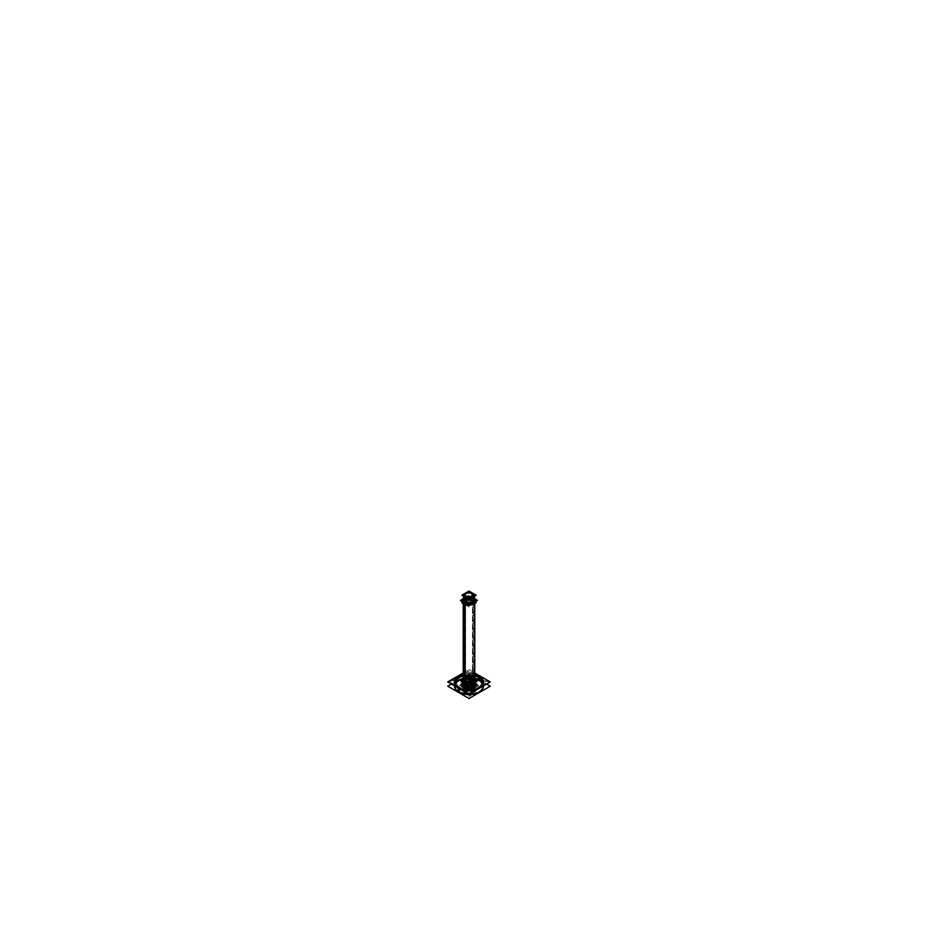 <?xml version="1.0" encoding="UTF-8"?>
<svg xmlns="http://www.w3.org/2000/svg" width="938" height="938" viewBox="0 0 938 938"><rect width="100%" height="100%" fill="white"/><g stroke="black" fill="none" stroke-linecap="round" stroke-linejoin="round"><path stroke-width="0.7" stroke-dasharray="4.69 3.52" d="M474.78 680.847A5.78 3.342 0 0 0 473.092 678.491A5.78 3.342 0 0 0 466.784 677.764A5.78 3.342 0 0 0 463.22 680.847M463.794 600.555A5.206 3.002 180 0 1 467.159 597.741A5.206 3.002 180 0 1 472.904 598.561L472.904 600.578A5.206 3.002 180 0 0 467.159 599.745A5.206 3.002 180 0 0 463.794 602.559L463.794 600.555A5.206 3.002 180 0 0 465.553 602.806L465.553 604.811A5.206 3.002 180 0 1 463.794 602.559L463.794 600.59A5.206 3.002 180 0 0 465.318 602.712L465.283 682.993A5.253 3.037 180 0 1 465.283 678.702A5.253 3.037 180 0 1 472.717 678.702L472.693 677.213A5.253 3.025 0 0 0 472.471 677.095L471.92 676.779A4.42 2.556 0 0 1 472.131 676.884L472.717 677.224A5.253 3.025 0 0 0 465.283 677.224A5.253 3.025 0 0 0 465.529 681.633L466.08 680.601A4.42 2.556 0 0 1 465.869 676.884A4.42 2.556 0 0 1 472.131 676.884L472.142 676.896A4.444 2.568 180 0 1 472.142 680.519A4.444 2.568 180 0 1 465.858 680.519A4.444 2.568 180 0 1 465.858 676.896A4.444 2.568 180 0 1 472.142 676.896A4.444 2.568 180 0 1 472.142 680.519A4.444 2.568 180 0 1 465.858 680.519L465.307 681.48A5.229 3.025 180 0 1 465.307 677.213A5.229 3.025 180 0 1 472.693 677.213A5.253 3.025 0 0 1 472.588 681.574A5.253 3.025 0 0 1 465.06 681.375L465.682 680.378A4.42 2.556 0 0 0 472.025 680.554A4.42 2.556 0 0 0 472.131 676.884A4.42 2.556 0 0 1 472.318 677.002L472.94 677.365A5.253 3.025 0 0 0 472.717 677.224L472.693 677.213A5.229 3.025 180 0 1 472.693 681.48A5.229 3.025 180 0 1 465.307 681.48A5.229 3.025 180 0 1 463.771 679.346A5.229 3.025 180 0 1 465.307 677.213A5.229 3.025 180 0 1 472.693 677.213A5.229 3.025 180 0 1 474.229 679.346A5.229 3.025 180 0 1 471.005 682.137A5.229 3.025 180 0 1 465.307 681.48L465.307 682.981A5.253 3.037 180 0 1 463.747 680.847A5.253 3.037 180 0 1 466.983 678.045A5.253 3.037 180 0 1 472.717 678.702A5.253 3.037 180 0 1 474.253 680.847A5.253 3.037 180 0 1 471.017 683.661A5.253 3.037 180 0 1 465.283 682.993A5.229 3.025 180 0 1 463.771 680.847A5.229 3.025 180 0 1 466.995 678.057A5.229 3.025 180 0 1 472.693 678.713A5.253 3.037 180 0 1 472.717 682.993A5.253 3.037 180 0 1 465.283 682.993A5.229 3.025 0 0 0 471.005 683.638A5.229 3.025 0 0 0 474.229 680.847A5.229 3.025 0 0 0 472.693 678.713L472.717 598.444A5.253 3.037 180 0 1 474.253 600.59A5.253 3.037 180 0 1 471.017 603.392A5.253 3.037 180 0 1 465.283 602.735A5.253 3.037 180 0 1 463.747 600.59A5.253 3.037 180 0 1 466.983 597.787A5.253 3.037 180 0 1 472.717 598.444A5.253 3.037 180 0 1 472.717 602.735A5.253 3.037 180 0 1 465.283 602.735A5.206 3.002 0 0 0 470.993 603.369A5.206 3.002 0 0 0 474.206 600.59A5.206 3.002 0 0 0 472.682 598.467L472.682 600.402A5.206 3.002 180 0 1 474.206 602.524A5.206 3.002 180 0 1 472.682 604.647A5.206 3.002 180 0 1 465.318 604.647L465.318 604.647A5.206 3.002 180 0 1 463.794 602.524A5.206 3.002 180 0 1 467.007 599.745A5.206 3.002 180 0 1 472.682 600.402A5.206 3.002 180 0 1 472.682 604.647A5.206 3.002 180 0 1 465.318 604.647A5.218 3.013 180 0 1 465.424 600.308A5.218 3.013 180 0 1 472.916 600.519L472.693 600.871A4.925 2.849 180 0 0 465.623 600.672A4.925 2.849 180 0 0 465.518 604.764A5.218 3.013 180 0 1 465.307 604.635L465.084 604.506A5.218 3.013 180 0 0 465.307 604.635A5.206 3.002 180 0 1 465.318 600.402A5.206 3.002 180 0 1 472.682 600.402L472.494 600.719A4.936 2.849 180 0 1 472.494 604.752A4.936 2.849 180 0 1 465.506 604.752L465.506 604.752A4.936 2.849 180 0 1 465.506 600.719A4.936 2.849 180 0 1 472.494 600.719A4.936 2.849 180 0 1 472.494 604.752A4.936 2.849 180 0 1 465.506 604.752A4.936 2.849 180 0 1 465.506 600.719A4.936 2.849 180 0 1 472.494 600.719M465.365 603.181A5.78 3.342 0 0 0 472.635 603.181A5.78 3.342 0 0 1 465.365 603.181A5.78 3.342 0 0 0 472.635 603.181A5.78 3.342 0 0 1 465.365 603.181M474.78 602.161L474.78 600.355A5.78 3.342 180 0 0 472.822 597.858L472.822 598.104A5.78 3.342 180 0 1 474.78 600.613A5.78 3.342 0 0 1 473.491 602.688A5.78 3.342 0 0 0 474.78 600.59A5.78 3.342 0 0 0 473.092 598.233A5.78 3.342 0 0 0 466.784 597.506A5.78 3.342 0 0 0 463.22 600.59A5.78 3.342 0 0 0 464.509 602.688A5.78 3.342 180 0 1 463.22 600.59A5.78 3.342 180 0 1 466.784 597.506A5.78 3.342 180 0 1 473.092 598.233A5.78 3.342 0 0 0 464.908 598.233A5.78 3.342 0 0 0 464.908 602.946A5.78 3.342 180 0 1 464.908 598.233A5.78 3.342 180 0 1 473.092 598.233A5.78 3.342 0 0 1 474.78 600.59A5.78 3.342 180 0 1 471.04 603.732A5.78 3.342 180 0 1 464.662 602.817M463.642 681.07L463.642 680.847A5.358 3.095 180 0 0 465.213 683.04A5.358 3.095 0 0 0 471.052 683.708A5.358 3.095 0 0 0 474.358 680.847A5.358 3.095 0 0 0 472.787 678.666L472.787 678.878A5.358 3.095 0 0 1 474.358 681.07A5.358 3.095 0 0 1 471.052 683.931A5.358 3.095 0 0 1 465.213 683.251A5.358 3.095 180 0 1 463.642 681.07A5.358 3.095 180 0 1 466.948 678.209A5.358 3.095 180 0 1 472.787 678.878A5.358 3.095 180 0 0 465.213 678.878A5.358 3.095 180 0 0 465.213 683.251A5.358 3.095 0 0 0 472.787 683.251A5.358 3.095 0 0 0 472.787 678.878M463.642 680.847A5.358 3.095 180 0 1 466.948 677.986A5.358 3.095 180 0 1 472.787 678.666A5.358 3.095 0 0 1 472.787 683.04A5.358 3.095 0 0 1 465.213 683.04L465.213 683.016A5.358 3.095 180 0 1 465.213 678.666A5.358 3.095 180 0 1 472.787 678.666M472.342 679.135A4.725 2.732 180 0 0 465.658 679.135A4.725 2.732 180 0 0 465.658 682.993L465.658 682.993A4.725 2.732 180 0 1 464.275 681.07A4.725 2.732 180 0 1 467.194 678.537A4.725 2.732 180 0 1 472.342 679.135L472.342 679.991A4.725 2.732 0 0 1 473.725 681.926A4.725 2.732 0 0 0 472.131 679.898L472.131 678.995A4.725 2.732 0 0 1 473.725 681.047A4.725 2.732 0 0 0 472.342 679.135A4.725 2.732 0 0 1 472.342 682.993A4.725 2.732 0 0 1 465.658 682.993A4.725 2.732 0 0 0 470.806 683.591A4.725 2.732 0 0 0 473.725 681.07L473.725 681.926A4.725 2.732 0 0 1 470.806 684.447A4.725 2.732 0 0 1 465.658 683.861A4.725 2.732 180 0 1 464.275 681.926A4.725 2.732 180 0 1 467.194 679.405A4.725 2.732 180 0 1 472.342 679.991A4.725 2.732 180 0 0 465.658 679.991A4.725 2.732 180 0 0 465.658 683.861A4.725 2.732 0 0 0 472.342 683.861A4.725 2.732 0 0 0 472.342 679.991M465.541 683.919A4.889 2.826 180 0 1 465.541 679.933A4.889 2.826 180 0 1 472.459 679.933L472.459 679.933A4.889 2.826 180 0 1 472.459 683.919A4.889 2.826 180 0 1 465.541 683.919A4.889 2.826 180 0 1 465.541 679.933A4.889 2.826 180 0 1 472.459 679.933A4.866 2.814 0 0 0 465.553 679.921A4.866 2.814 0 0 0 465.776 684.013L465.412 684.728A5.429 3.142 0 0 1 465.154 680.156A5.429 3.142 0 0 1 472.846 680.156A5.429 3.142 0 0 0 472.588 680.015A5.018 2.896 0 0 0 467.077 679.358A5.018 2.896 0 0 0 463.982 682.032A5.018 2.896 0 0 0 465.447 684.083A5.018 2.896 0 0 0 470.923 684.705A5.018 2.896 0 0 0 474.018 682.032A5.018 2.896 0 0 0 472.553 679.98A5.018 2.896 0 0 0 465.447 679.98A5.018 2.896 0 0 0 465.447 684.083A5.018 2.896 0 0 0 472.553 684.083A5.018 2.896 0 0 0 472.553 679.98L472.224 679.804A4.866 2.814 0 0 1 472.447 679.921A4.889 2.826 180 0 1 472.459 683.919A4.889 2.826 180 0 1 465.541 683.919L465.166 684.564A5.417 3.131 180 0 1 463.583 682.348A5.417 3.131 180 0 1 465.166 680.144A5.417 3.131 180 0 1 472.834 680.144L472.834 680.144A5.417 3.131 180 0 1 474.417 682.348A5.417 3.131 180 0 1 471.075 685.244A5.417 3.131 180 0 1 465.166 684.564A5.417 3.131 180 0 1 465.166 680.144A5.417 3.131 180 0 1 472.834 680.144A5.417 3.131 180 0 1 472.834 684.564A5.417 3.131 180 0 1 465.166 684.564L465.166 694.003A5.417 3.131 180 0 1 463.583 691.798A5.417 3.131 180 0 1 466.925 688.914A5.417 3.131 180 0 1 472.834 689.582A5.417 3.131 180 0 1 474.417 691.798A5.417 3.131 180 0 1 472.834 694.003A5.417 3.131 180 0 1 465.166 694.003A5.417 3.131 180 0 1 465.166 689.582A5.417 3.131 180 0 1 472.834 689.582A5.417 3.131 180 0 1 472.834 694.003A5.417 3.131 180 0 1 465.166 694.003L465.541 694.226A4.889 2.826 180 0 1 465.541 690.227A4.889 2.826 180 0 1 472.459 690.227A4.889 2.826 180 0 1 472.459 694.226A4.889 2.826 180 0 1 465.541 694.226A4.866 2.814 180 0 1 465.67 690.192A4.866 2.814 180 0 1 472.658 690.38L473.08 689.711A5.429 3.142 180 0 0 465.283 689.489A5.429 3.142 180 0 0 465.154 694.003A5.429 3.142 180 0 1 464.92 693.85L465.342 694.097A4.866 2.814 180 0 0 465.553 694.226A4.889 2.826 180 0 1 465.541 690.227A4.889 2.826 180 0 1 472.459 690.227A4.889 2.826 180 0 1 472.459 694.226A4.889 2.826 180 0 1 465.541 694.226L465.166 694.003M472.94 678.702A3.94 2.275 0 0 1 470.513 680.812A3.94 2.275 0 0 1 466.209 680.32L466.209 693.839A3.94 2.275 180 0 1 465.06 692.221A3.94 2.275 180 0 1 467.487 690.122A3.94 2.275 180 0 1 471.791 690.614L471.791 677.095A3.94 2.275 0 0 1 472.94 678.702L472.94 692.221A3.94 2.275 0 0 0 471.791 690.614A3.94 2.275 0 0 1 471.791 693.839A3.94 2.275 0 0 1 466.209 693.839A3.94 2.275 0 0 0 470.513 694.331A3.94 2.275 0 0 0 472.94 692.221M466.209 680.32A3.94 2.275 180 0 1 465.06 678.702A3.94 2.275 180 0 1 467.487 676.603A3.94 2.275 180 0 1 471.791 677.095A3.94 2.275 180 0 0 466.209 677.095A3.94 2.275 180 0 0 466.209 680.32A3.94 2.275 0 0 0 471.791 680.32A3.94 2.275 0 0 0 471.791 677.095M465.447 694.167A5.018 2.896 180 0 1 465.447 690.063A5.018 2.896 180 0 1 472.553 690.063A5.018 2.896 180 0 1 474.018 692.115A5.018 2.896 180 0 1 470.923 694.8A5.018 2.896 180 0 1 465.447 694.167A5.018 2.896 180 0 1 463.982 692.115A5.018 2.896 180 0 1 467.077 689.442A5.018 2.896 180 0 1 472.553 690.063A5.018 2.896 180 0 1 472.553 694.167A5.018 2.896 180 0 1 465.447 694.167L465.447 684.083M463.583 595.653L463.583 595.583A5.417 3.131 180 0 0 463.747 596.345A5.417 3.131 180 0 1 463.583 595.653A5.417 3.131 180 0 1 465.166 593.449L465.541 593.226A4.889 2.826 180 0 1 465.553 593.226L465.166 593.449A5.417 3.131 180 0 1 472.834 593.449L472.834 593.449A5.417 3.131 180 0 1 474.417 595.653A5.417 3.131 180 0 1 474.288 596.322A5.417 3.131 180 0 0 474.417 595.583A5.417 3.131 180 0 0 472.576 593.238L472.576 596.814A5.417 3.131 180 0 1 474.417 599.159A5.417 3.131 180 0 1 474.382 599.464M474.311 596.31A5.429 3.131 0 0 0 472.834 593.449L472.459 593.226A4.889 2.826 180 0 1 472.459 593.226A4.889 2.826 180 0 1 472.459 593.226L472.834 593.449A5.429 3.131 0 0 0 472.588 593.32L472.224 593.097M472.94 595.22L472.94 602.735A3.94 2.275 0 0 1 470.513 604.834A3.94 2.275 0 0 1 466.209 604.342A3.94 2.275 180 0 1 465.06 602.735L465.06 595.22A3.94 2.275 180 0 1 465.06 595.149M465.06 602.735A3.94 2.275 180 0 1 467.487 600.637A3.94 2.275 180 0 1 471.791 601.129L471.791 593.613M472.94 602.735A3.94 2.275 0 0 0 471.791 601.129A3.94 2.275 180 0 0 466.209 601.129A3.94 2.275 180 0 0 466.209 604.342L466.209 596.838M463.794 600.59A5.206 3.002 180 0 1 467.007 597.811A5.206 3.002 180 0 1 472.682 598.467A5.253 3.037 180 0 0 465.283 598.444A5.253 3.037 180 0 0 465.283 602.735A5.206 3.002 0 0 0 472.682 602.712A5.206 3.002 0 0 0 472.682 598.467A5.206 3.002 180 0 0 465.318 598.467A5.206 3.002 180 0 0 465.318 602.712L465.318 604.647A4.925 2.849 180 0 0 465.518 604.764L465.307 604.635A5.218 3.013 180 0 0 472.693 604.635A5.218 3.013 180 0 0 472.447 600.25L472.26 600.613A4.925 2.849 180 0 1 472.482 604.764A4.925 2.849 180 0 1 465.518 604.764L465.318 604.647M465.178 603.111A5.78 3.342 180 0 1 463.22 600.613L463.22 600.379A5.78 3.342 180 0 1 466.784 597.295A5.78 3.342 180 0 1 473.092 598.01L473.092 678.491A5.78 3.342 0 0 0 464.908 678.491A5.78 3.342 0 0 0 464.908 683.216M474.78 600.59L474.78 600.379A5.78 3.342 0 0 0 473.092 598.01A5.78 3.342 180 0 0 466.819 597.283A5.78 3.342 180 0 0 463.22 600.332M465.658 602.302A4.725 2.732 0 0 0 470.806 602.9A4.725 2.732 0 0 0 473.725 600.379A4.725 2.732 0 0 0 472.342 598.444L472.342 597.565A4.725 2.732 180 0 0 467.194 596.99A4.725 2.732 180 0 0 464.275 599.523A4.725 2.732 180 0 1 467.323 596.943A4.725 2.732 180 0 1 472.553 597.694L472.553 598.585A4.725 2.732 180 0 0 467.323 597.834A4.725 2.732 180 0 0 464.275 600.39A4.725 2.732 180 0 1 467.194 597.858A4.725 2.732 180 0 1 472.342 598.444A4.725 2.732 180 0 0 465.658 598.444A4.725 2.732 180 0 0 465.658 602.302A4.725 2.732 180 0 1 464.275 600.379L464.275 599.523A4.725 2.732 180 0 0 465.658 601.446A4.725 2.732 0 0 0 470.806 602.044A4.725 2.732 0 0 0 473.725 599.523A4.725 2.732 0 0 0 472.342 597.588A4.725 2.732 180 0 0 465.658 597.588A4.725 2.732 180 0 0 465.658 601.446L465.658 602.302A4.725 2.732 0 0 0 472.342 602.302A4.725 2.732 0 0 0 472.342 598.444M472.553 593.285A5.018 2.896 0 0 0 465.752 593.121A5.018 2.896 0 0 0 464.92 597.025A5.018 2.896 0 0 1 463.982 595.337A5.018 2.896 0 0 1 467.077 592.652A5.018 2.896 0 0 1 472.553 593.285A5.018 2.896 0 0 1 473.08 597.025A5.018 2.896 0 0 0 474.018 595.337A5.018 2.896 0 0 0 472.553 593.285L472.553 597.365A5.018 2.896 180 0 1 472.553 601.457A5.018 2.896 180 0 1 465.447 601.457A5.018 2.896 180 0 1 463.982 599.405A5.018 2.896 180 0 1 467.077 596.732A5.018 2.896 180 0 1 472.553 597.365A5.018 2.896 180 0 1 474.018 599.405A5.018 2.896 180 0 1 470.923 602.09A5.018 2.896 180 0 1 465.447 601.457L465.776 601.645A4.878 2.814 180 0 1 465.553 601.516L465.541 601.516A4.889 2.826 180 0 1 465.541 597.518A4.889 2.826 180 0 1 472.459 597.518A4.889 2.826 180 0 1 472.459 601.516A4.889 2.826 180 0 1 465.541 601.516A4.878 2.814 180 0 1 465.67 597.483A4.878 2.814 180 0 1 472.658 597.67L473.069 597.002A5.429 3.131 180 0 0 467.276 596.099A5.429 3.131 180 0 0 463.583 598.831M474.417 598.831A5.429 3.131 180 0 0 472.588 596.72L472.224 597.424A4.878 2.814 180 0 1 472.447 601.516A4.878 2.814 180 0 1 465.553 601.516L465.541 601.516A4.878 2.814 180 0 1 465.342 601.387L464.943 601.152M463.583 599.089A5.417 3.131 180 0 1 466.925 596.205A5.417 3.131 180 0 1 472.834 596.873A5.417 3.131 180 0 1 474.417 599.089M470.161 598.714A5.417 3.131 180 0 1 467.839 598.714A5.417 3.131 180 0 0 470.161 598.714M466.08 597.694A5.018 2.896 0 0 0 471.92 597.694A5.018 2.896 0 0 1 466.08 597.694M455.329 686.288L455.329 682.501A13.671 7.891 180 0 0 459.96 688.41L459.96 692.209A13.671 7.891 180 0 1 455.329 686.288A13.671 7.891 180 0 1 464.169 678.913A13.671 7.891 180 0 1 479.248 681.07A13.66 7.891 180 0 0 464.251 678.878A13.66 7.891 180 0 0 455.34 686.17L455.399 683.263A13.601 7.856 180 0 0 460.007 689.242L459.972 692.185A13.66 7.891 180 0 1 455.34 686.17L455.399 683.31C459.128 675.243 466.796 673.261 478.403 677.388C481.557 679.722 482.953 681.692 482.601 683.31A13.601 7.856 180 0 0 478.615 677.857A13.601 7.856 180 0 1 478.615 688.961A13.601 7.856 180 0 1 459.386 688.961A13.601 7.856 180 0 1 455.399 683.31A13.601 7.856 180 0 1 463.876 676.146A13.601 7.856 180 0 1 478.615 677.857L478.661 680.636A13.66 7.891 0 0 0 459.339 680.636A13.66 7.891 0 0 0 459.339 691.798A13.66 7.891 0 0 0 474.3 693.487A13.66 7.891 0 0 0 482.66 686.124A13.66 7.891 0 0 0 478.661 680.636A13.66 7.891 0 0 0 463.853 678.913A13.66 7.891 0 0 0 455.34 686.124A13.66 7.891 0 0 0 459.339 691.798A13.66 7.891 0 0 0 478.661 691.798A13.66 7.891 0 0 0 478.661 680.636A13.671 7.891 0 0 0 463.771 678.924A13.671 7.891 0 0 0 455.329 686.217A13.671 7.891 0 0 0 459.339 691.798A13.671 7.891 180 0 0 474.229 693.51A13.671 7.891 180 0 0 482.671 686.217L482.671 682.571A13.671 7.891 180 0 1 474.229 689.864A13.671 7.891 180 0 1 459.339 688.152L459.386 688.961A13.601 7.856 180 0 1 459.386 677.857A13.601 7.856 180 0 1 478.615 677.857A1.055 0.61 120 0 0 477.876 677.447A12.546 7.246 180 0 1 477.876 687.695A12.546 7.246 180 0 1 460.124 687.695A12.546 7.246 180 0 1 460.124 677.447A12.546 7.246 180 0 1 477.876 677.447A12.546 7.246 180 0 1 477.876 687.695A12.546 7.246 180 0 1 460.124 687.695A12.546 7.246 180 0 1 460.124 677.447A12.546 7.246 180 0 1 477.876 677.447M479.224 680.32A14.457 8.348 180 0 1 483.445 685.866A14.457 8.348 180 0 0 479.224 680.32A14.457 8.348 180 0 1 483.457 686.217L483.457 681.926L483.457 686.217A14.457 8.348 180 0 0 479.224 680.32A14.457 8.348 0 0 0 463.466 678.502A14.457 8.348 0 0 0 454.543 686.217A14.457 8.348 180 0 1 463.466 678.502A14.457 8.348 180 0 1 479.224 680.32A14.457 8.348 180 0 1 483.445 685.866A14.457 8.348 180 0 0 479.224 680.32L479.224 676.028L479.224 680.32A14.457 8.348 0 0 0 463.759 678.444A14.457 8.348 0 0 0 454.555 685.866A14.457 8.348 180 0 1 463.759 678.444A14.457 8.348 180 0 1 479.224 680.32A14.457 8.348 0 0 0 463.759 678.444A14.457 8.348 0 0 0 454.555 685.866A14.457 8.348 0 0 1 463.759 678.444A14.457 8.348 0 0 1 479.224 680.32L479.224 676.028M483.457 681.879A14.457 8.348 180 0 1 483.457 681.926A14.457 8.348 180 0 0 483.457 681.879L483.457 686.299A14.457 8.348 0 0 0 478.556 680.038L478.556 675.583L478.556 680.038A14.457 8.348 180 0 1 483.457 686.299A14.457 8.348 180 0 1 474.112 694.108A14.457 8.348 180 0 1 458.154 691.822A14.457 8.348 0 0 0 474.112 694.108A14.457 8.348 0 0 0 483.457 686.299L483.457 681.844M454.543 681.926A14.457 8.348 180 0 1 454.543 681.879A14.457 8.348 0 0 0 454.543 681.926L454.543 686.217L454.543 681.926M463.22 674.281A14.457 8.348 180 0 1 474.78 674.281A14.457 8.348 0 0 0 463.22 674.281A14.457 8.348 180 0 1 474.78 674.281A14.457 8.348 0 0 0 463.22 674.281A14.457 8.348 0 0 1 474.78 674.281A14.457 8.348 0 0 0 463.22 674.281M469.786 685.315A5.909 3.412 180 0 1 468.214 685.315A5.909 3.412 180 0 0 469.786 685.315A5.909 3.412 180 0 1 468.214 685.315A5.909 3.412 180 0 0 469.786 685.315A5.909 3.412 180 0 1 468.214 685.315A5.909 3.412 180 0 0 469.786 685.315M474.253 682.454L474.253 598.983A5.253 3.037 180 0 0 472.471 596.709L472.471 680.179A5.253 3.037 180 0 1 474.253 682.454A5.253 3.037 180 0 1 470.853 685.291A5.253 3.037 180 0 1 465.06 684.459L465.084 687.108A5.909 3.412 180 0 1 463.091 684.552A5.909 3.412 0 0 1 465.084 681.985L465.084 679.311A5.909 3.412 0 0 0 463.091 681.867A5.909 3.412 0 0 0 463.149 682.383A5.909 3.412 0 0 1 466.374 678.866A5.909 3.412 0 0 1 473.186 679.511L473.186 682.09A5.909 3.412 0 0 0 466.737 681.34A5.909 3.412 0 0 0 463.091 684.505A5.909 3.412 180 0 0 466.737 687.66A5.909 3.412 180 0 0 473.186 686.909A5.909 3.412 0 0 0 474.909 684.505L474.909 681.926A5.909 3.412 180 0 0 473.186 679.511A5.909 3.412 0 0 0 466.737 678.772A5.909 3.412 0 0 0 463.091 681.926A5.909 3.412 0 0 0 463.138 682.383A5.909 3.412 180 0 1 463.091 681.926A5.909 3.412 180 0 1 464.814 679.511A5.909 3.412 180 0 1 471.263 678.772A5.909 3.412 180 0 1 474.909 681.926A5.909 3.412 180 0 1 474.863 682.383A5.909 3.412 0 0 0 474.909 681.867A5.909 3.412 0 0 0 471.087 678.678A5.909 3.412 0 0 0 464.568 679.616L464.568 682.289A5.909 3.412 0 0 1 471.087 681.363A5.909 3.412 0 0 1 474.909 684.552A5.909 3.412 180 0 1 471.087 687.742A5.909 3.412 180 0 1 464.568 686.804L464.568 684.13M472.916 684.435L472.916 687.108A5.909 3.412 0 0 0 474.909 684.552A5.909 3.412 180 0 0 472.916 681.985L472.916 679.311A5.909 3.412 180 0 1 474.909 681.867A5.909 3.412 180 0 1 474.851 682.383A5.909 3.412 180 0 0 473.186 679.511L473.186 682.09A5.909 3.412 180 0 1 474.909 684.505A5.909 3.412 180 0 1 471.263 687.66A5.909 3.412 180 0 1 464.814 686.909A5.909 3.412 0 0 1 463.091 684.505L463.091 681.926L463.091 684.505A5.909 3.412 180 0 1 464.814 682.09L464.814 679.511A5.909 3.412 180 0 1 471.626 678.866A5.909 3.412 180 0 1 474.863 682.383A5.909 3.412 180 0 0 474.909 681.926L474.909 684.505A5.909 3.412 0 0 0 471.263 681.34A5.909 3.412 0 0 0 464.814 682.09A5.909 3.412 180 0 0 464.814 686.909A5.909 3.412 180 0 0 473.186 686.909L473.186 684.341M472.916 686.768A5.546 3.201 180 0 1 465.084 686.768A5.546 3.201 180 0 1 465.084 682.231A5.546 3.201 180 0 1 472.916 682.231A5.546 3.201 180 0 1 472.916 686.768L472.916 686.768A5.546 3.201 180 0 1 465.084 686.768A5.546 3.201 180 0 1 465.084 682.231A5.546 3.201 180 0 1 472.916 682.231A5.546 3.201 180 0 1 472.916 686.768L472.553 686.979A5.018 2.896 180 0 1 465.447 686.979A5.018 2.896 180 0 1 463.982 684.928A5.018 2.896 180 0 1 465.447 682.876A5.018 2.896 180 0 1 470.923 682.254A5.018 2.896 180 0 1 474.018 684.928A5.018 2.896 180 0 1 472.553 686.979L472.553 686.979A5.018 2.896 180 0 1 465.447 686.979A5.018 2.896 180 0 1 465.447 682.876L465.447 683.755A5.018 2.896 180 0 1 470.923 683.11A5.018 2.896 180 0 1 474.018 685.784A5.018 2.896 180 0 1 472.553 687.835A5.018 2.896 180 0 1 467.077 688.469A5.018 2.896 180 0 1 463.982 685.784A5.018 2.896 180 0 1 465.447 683.743A4.725 2.732 0 0 0 470.677 684.505A4.725 2.732 0 0 0 473.725 681.949L473.725 681.047A4.725 2.732 0 0 1 470.677 683.603A4.725 2.732 0 0 1 465.447 682.852A5.018 2.896 180 0 1 472.553 682.876A5.018 2.896 180 0 1 472.553 686.979L472.916 686.768M463.548 685.713A7.715 4.455 180 0 1 463.548 679.417A7.715 4.455 180 0 1 474.452 679.417A7.715 4.455 180 0 1 474.452 685.713A7.715 4.455 180 0 1 463.548 685.713A7.715 4.455 180 0 1 463.548 679.417A7.715 4.455 180 0 1 474.452 679.417A7.715 4.455 180 0 1 474.452 685.713A7.715 4.455 180 0 1 463.548 685.713A1.055 0.61 -60 0 1 464.287 686.124A6.66 3.846 180 0 1 464.287 680.683A6.66 3.846 180 0 1 473.713 680.683A6.66 3.846 180 0 1 475.66 683.474A6.66 3.846 180 0 0 473.409 680.472L473.362 682.782A6.589 3.799 180 0 1 475.589 685.701A6.589 3.811 0 0 0 473.655 682.899A6.589 3.811 0 0 0 464.345 682.899A6.589 3.811 0 0 0 464.345 688.281A6.589 3.811 0 0 0 473.655 688.281A6.589 3.811 0 0 0 473.655 682.899L473.631 683.11A6.543 3.775 0 0 0 465.752 682.501A6.543 3.775 0 0 0 462.657 686.733A6.543 3.775 0 0 0 464.369 688.457A6.543 3.775 0 0 0 470.724 689.43A6.543 3.775 0 0 0 475.343 686.733A6.543 3.775 0 0 0 473.631 683.11A6.566 3.799 0 0 0 466.491 682.278A6.566 3.799 0 0 0 462.434 685.784A6.566 3.799 0 0 0 464.357 688.469L464.357 685.256A6.566 3.799 0 0 1 462.434 682.571L462.434 685.784M482.671 682.571A13.671 7.891 180 0 0 478.661 676.99A13.671 7.891 0 0 0 459.339 676.99A13.671 7.891 0 0 0 459.339 688.152A13.671 7.891 0 0 1 455.329 682.571A13.671 7.891 0 0 1 463.771 675.278A13.671 7.891 0 0 1 478.661 676.99L478.661 680.636A13.671 7.891 180 0 1 482.671 686.217M475.566 685.784L475.566 682.571A6.566 3.799 180 0 0 473.643 679.886L473.643 683.11A6.566 3.799 0 0 0 464.357 683.11A6.566 3.799 0 0 0 464.357 688.469A6.566 3.799 180 0 0 473.643 688.469A6.566 3.799 180 0 0 473.643 683.11A6.566 3.799 0 0 0 464.357 683.11A6.566 3.799 0 0 0 464.357 688.469A6.566 3.799 180 0 0 471.509 689.289A6.566 3.799 180 0 0 475.566 685.784A6.566 3.799 180 0 0 473.643 683.11A6.543 3.775 0 0 0 464.369 683.11A6.543 3.775 0 0 0 464.369 688.457A6.543 3.775 0 0 0 473.631 688.457A6.543 3.775 0 0 0 473.631 683.11L473.643 679.886A6.566 3.799 0 0 0 466.491 679.065A6.566 3.799 0 0 0 462.434 682.571M475.566 682.571A6.566 3.799 180 0 1 471.509 686.077A6.566 3.799 180 0 1 464.357 685.256A6.566 3.799 0 0 1 464.357 679.886A6.566 3.799 0 0 1 473.643 679.886A6.566 3.799 180 0 1 473.643 685.256A6.566 3.799 180 0 1 464.357 685.256A6.566 3.799 0 0 1 464.357 679.886A6.566 3.799 0 0 1 473.643 679.886A6.566 3.799 180 0 1 473.643 685.256A6.566 3.799 180 0 1 464.357 685.256L464.357 688.469A6.566 3.799 180 0 0 473.643 688.469A6.566 3.799 180 0 0 473.643 683.11A6.566 3.799 0 0 0 464.357 683.11A6.566 3.799 0 0 0 464.357 688.469A6.566 3.799 180 0 0 473.643 688.469A6.566 3.799 180 0 0 473.643 683.11M472.553 683.743A5.018 2.896 0 0 0 467.077 683.11A5.018 2.896 0 0 0 463.982 685.784A5.018 2.896 0 0 0 465.447 687.835A5.018 2.896 180 0 1 465.447 683.743A5.018 2.896 180 0 1 472.553 683.743A5.018 2.896 180 0 1 474.018 685.784A5.018 2.896 180 0 1 470.923 688.469A5.018 2.896 180 0 1 465.447 687.835A5.018 2.896 180 0 1 465.447 683.743A5.018 2.896 180 0 1 472.553 683.743A5.018 2.896 180 0 1 472.553 687.835A5.018 2.896 180 0 1 465.447 687.835A5.018 2.896 0 0 1 465.447 683.743A5.018 2.896 0 0 1 472.553 683.743A5.018 2.896 180 0 1 472.553 687.835A5.018 2.896 180 0 1 465.447 687.835L465.447 686.546L465.447 687.835A5.018 2.896 180 0 0 472.553 687.835A5.018 2.896 180 0 0 472.553 683.743A5.018 2.896 0 0 0 465.447 683.743A5.018 2.896 0 0 0 465.447 687.835A5.018 2.896 180 0 0 472.553 687.835A5.018 2.896 180 0 0 472.553 683.743A5.018 2.896 0 0 0 465.447 683.743A5.018 2.896 0 0 0 465.447 687.835A5.018 2.896 180 0 0 472.553 687.835A5.018 2.896 180 0 0 472.553 683.743L472.553 682.454A5.018 2.896 0 0 0 467.077 681.82A5.018 2.896 0 0 0 463.982 684.505A5.018 2.896 0 0 0 465.447 686.546A5.018 2.896 180 0 0 470.923 687.179A5.018 2.896 180 0 0 474.018 684.505A5.018 2.896 180 0 0 472.553 682.454A5.018 2.896 0 0 0 465.447 682.454A5.018 2.896 0 0 0 465.447 686.546A5.018 2.896 180 0 0 472.553 686.546A5.018 2.896 180 0 0 472.553 682.454A5.018 2.896 0 0 0 465.447 682.454A5.018 2.896 0 0 0 465.447 686.546A5.018 2.896 180 0 0 472.553 686.546A5.018 2.896 180 0 0 472.553 682.454L472.553 683.743M472.834 682.289A5.417 3.131 0 0 0 466.925 681.609A5.417 3.131 0 0 0 463.583 684.505A5.417 3.131 0 0 0 465.166 686.71A5.417 3.131 0 0 0 471.075 687.39A5.417 3.131 0 0 0 474.417 684.505A5.417 3.131 0 0 0 472.834 682.289A5.417 3.131 0 0 0 465.166 682.289A5.417 3.131 0 0 0 465.166 686.71A5.417 3.131 0 0 0 472.834 686.71A5.417 3.131 0 0 0 472.834 682.289L472.834 683.579A5.417 3.131 0 0 0 466.925 682.899A5.417 3.131 0 0 0 463.583 685.784A5.417 3.131 0 0 0 465.166 688A5.417 3.131 0 0 0 471.075 688.68A5.417 3.131 0 0 0 474.417 685.784A5.417 3.131 0 0 0 472.834 683.579A5.417 3.131 0 0 0 465.166 683.579A5.417 3.131 0 0 0 465.166 688A5.417 3.131 0 0 0 472.834 688A5.417 3.131 0 0 0 472.834 683.579M463.22 679.276L469 675.946L474.78 679.276M464.662 684.189L464.662 684.67A5.78 3.342 180 0 0 471.04 685.584A5.78 3.342 180 0 0 474.78 682.454A5.78 3.342 180 0 0 472.822 679.956L472.822 596.486A5.78 3.342 180 0 1 474.417 597.811M463.583 597.811A5.78 3.342 180 0 1 473.338 596.779L473.338 680.249A5.78 3.342 180 0 0 466.96 679.335A5.78 3.342 180 0 0 463.22 682.454A5.78 3.342 180 0 0 465.178 684.963L465.178 684.482M469 595.677L477.501 600.59L469 595.677L460.499 600.59L469 595.677M465.529 601.551L465.529 601.258A5.253 3.037 180 0 1 463.747 598.983A5.253 3.037 180 0 1 467.147 596.146A5.253 3.037 180 0 1 472.94 596.978L472.94 680.449A5.253 3.037 180 0 0 467.147 679.616A5.253 3.037 180 0 0 463.747 682.454A5.253 3.037 180 0 0 465.529 684.728L465.529 601.657M465.06 684.459L465.06 601.422M465.06 601.305L465.06 600.988A5.253 3.037 180 0 0 470.853 601.821A5.253 3.037 180 0 0 474.253 598.983M472.928 677.318L472.928 678.889A5.229 3.025 0 0 0 467.147 678.057A5.229 3.025 0 0 0 463.771 680.882A5.229 3.025 0 0 0 465.541 683.145L465.541 681.586A5.229 3.025 0 0 1 463.771 679.323L463.771 679.323A5.229 3.025 0 0 1 467.147 676.497A5.229 3.025 0 0 1 472.928 677.318M465.072 681.316L465.072 682.876A5.229 3.025 0 0 0 470.853 683.708A5.229 3.025 0 0 0 474.229 680.882A5.229 3.025 0 0 0 472.459 678.62L472.459 677.06A5.229 3.025 0 0 1 474.229 679.323L474.229 679.323A5.229 3.025 0 0 1 470.853 682.149A5.229 3.025 0 0 1 465.072 681.316M474.78 679.64L469 676.298L463.22 679.628M476.891 680.859L469 685.408M466.139 683.755L463.97 682.501M474.358 680.824A5.358 3.095 0 0 1 470.899 683.72A5.358 3.095 0 0 1 464.978 682.876L464.978 683.134A5.358 3.095 0 0 0 470.899 683.99A5.358 3.095 0 0 0 474.358 681.094A5.358 3.095 0 0 0 472.541 678.772L472.541 678.502A5.358 3.095 0 0 1 474.358 680.824L474.358 681.094M463.642 680.824A5.358 3.095 0 0 1 467.101 677.94A5.358 3.095 0 0 1 473.022 678.784L473.022 679.042A5.358 3.095 0 0 0 467.101 678.197A5.358 3.095 0 0 0 463.642 681.094A5.358 3.095 0 0 0 465.459 683.415L465.459 683.157A5.358 3.095 0 0 1 463.642 680.824L463.642 681.094M476.891 681.07L469 676.509L461.109 681.07L469 685.619L476.891 681.07M472.553 679.241L472.553 680.144A4.725 2.732 0 0 0 467.323 679.393A4.725 2.732 0 0 0 464.275 681.949A4.725 2.732 0 0 0 465.869 684.001L465.869 683.099A4.725 2.732 0 0 1 464.275 681.047L464.275 681.07A4.725 2.732 0 0 1 467.323 678.491A4.725 2.732 0 0 1 472.553 679.241M476.187 681.926L469 677.775L461.813 681.926L469 686.077L476.187 681.926M472.658 680.05L473.08 680.296A5.429 3.142 0 0 0 472.846 680.156A5.429 3.142 0 0 1 472.717 684.658A5.429 3.142 0 0 1 464.92 684.447L465.342 683.767A4.866 2.814 0 0 0 472.33 683.954A4.866 2.814 0 0 0 472.447 679.921L472.447 679.921A4.866 2.814 0 0 1 472.658 680.05M463.583 682.16A5.417 3.131 0 0 1 467.089 679.241A5.417 3.131 0 0 1 473.057 680.097L473.057 689.922A5.417 3.131 0 0 0 467.089 689.067A5.417 3.131 0 0 0 463.583 691.986A5.417 3.131 0 0 0 465.424 694.331L465.424 684.505A5.417 3.131 0 0 1 463.583 682.16L463.583 691.986M465.776 694.355L465.412 694.132A5.429 3.142 180 0 1 465.154 694.003A5.429 3.142 180 0 0 472.846 694.003A5.429 3.142 180 0 0 472.588 689.43L472.224 690.134A4.866 2.814 180 0 1 472.447 694.226A4.866 2.814 180 0 1 465.553 694.226L465.553 694.226A4.866 2.814 180 0 0 465.776 694.355M476.187 692.232L469 688.07L461.813 692.221L469 696.383L476.187 692.232M472.94 678.432A3.94 2.275 0 0 1 470.395 680.566A3.94 2.275 0 0 1 466.045 679.944L466.045 694.003A3.94 2.275 0 0 0 470.395 694.624A3.94 2.275 0 0 0 472.94 692.49A3.94 2.275 0 0 0 471.603 690.79L471.603 676.732A3.94 2.275 0 0 1 472.94 678.432L472.94 692.49M465.06 678.432A3.94 2.275 0 0 1 467.605 676.31A3.94 2.275 0 0 1 471.955 676.931L471.955 690.989A3.94 2.275 0 0 0 467.605 690.368A3.94 2.275 0 0 0 465.06 692.49A3.94 2.275 0 0 0 466.397 694.202L466.397 680.144A3.94 2.275 0 0 1 465.06 678.432L465.06 692.49M475.531 678.702L469 674.938L462.469 678.702L469 682.477L475.531 678.702M474.417 682.16A5.417 3.131 0 0 1 470.911 685.092A5.417 3.131 0 0 1 464.943 684.236L464.943 694.05A5.417 3.131 0 0 0 470.911 694.906A5.417 3.131 0 0 0 474.417 691.986A5.417 3.131 0 0 0 472.576 689.641L472.576 679.816A5.417 3.131 0 0 1 474.417 682.16L474.417 691.986M474.018 692.314A5.018 2.896 180 0 0 472.318 690.145L472.318 679.651A5.018 2.896 180 0 1 474.018 681.832A5.018 2.896 180 0 1 470.77 684.541A5.018 2.896 180 0 1 465.236 683.743L465.236 694.237A5.018 2.896 180 0 0 470.77 695.035A5.018 2.896 180 0 0 474.018 692.314L474.018 681.832M463.982 692.314A5.018 2.896 180 0 0 465.682 694.495L465.682 684.001A5.018 2.896 180 0 1 463.982 681.832A5.018 2.896 180 0 1 467.23 679.124A5.018 2.896 180 0 1 472.764 679.909L472.764 690.403A5.018 2.896 180 0 0 467.23 689.606A5.018 2.896 180 0 0 463.982 692.314L463.982 681.832M471.955 593.566L471.955 601.387A3.94 2.275 180 0 0 467.605 600.754A3.94 2.275 180 0 0 465.06 602.888A3.94 2.275 180 0 0 466.397 604.6L466.397 596.779M466.045 596.58L466.045 604.389A3.94 2.275 180 0 0 470.395 605.022A3.94 2.275 180 0 0 472.94 602.888A3.94 2.275 180 0 0 471.603 601.176L471.603 593.367M476.27 602.735L469 606.933L464.662 604.424M475.027 602.02L469 598.538L462.973 602.02M474.206 600.555L474.206 602.559A5.206 3.002 180 0 0 472.447 600.308L472.447 598.303A5.206 3.002 180 0 1 474.206 600.555A5.206 3.002 180 0 1 470.841 603.357A5.206 3.002 180 0 1 465.096 602.536L465.096 604.553A5.206 3.002 180 0 0 470.841 605.373A5.206 3.002 180 0 0 474.206 602.559L474.206 600.59M463.22 600.613A5.78 3.342 180 0 1 466.96 597.483A5.78 3.342 180 0 1 473.338 598.397L473.338 598.151A5.78 3.342 180 0 0 466.96 597.236A5.78 3.342 180 0 0 463.22 600.355L463.22 602.161M476.105 599.57L469 595.466L461.895 599.57M465.869 602.442L465.869 601.551A4.725 2.732 180 0 1 464.275 599.499L464.275 600.39A4.725 2.732 180 0 0 465.869 602.442M472.131 598.35L472.131 597.447A4.725 2.732 180 0 1 473.725 599.499A4.725 2.732 180 0 1 470.677 602.055A4.725 2.732 180 0 1 465.447 601.305L465.447 602.196A4.725 2.732 180 0 0 470.677 602.946A4.725 2.732 180 0 0 473.725 600.39L473.725 600.379A4.725 2.732 180 0 0 472.131 598.35M472.541 601.621L469 603.673L465.459 601.621M474.417 598.491L469 595.372L463.583 598.491M470.313 598.62A5.417 3.131 180 0 1 467.687 598.62M467.886 598.737A5.429 3.131 0 0 0 470.114 598.737M472.658 593.355L473.069 593.59A5.429 3.131 0 0 0 472.834 593.449A5.429 3.131 0 0 0 465.166 593.449A5.429 3.131 0 0 0 463.689 596.31M463.618 599.464A5.417 3.131 180 0 1 463.583 599.159A5.417 3.131 180 0 1 467.089 596.228A5.417 3.131 180 0 1 473.057 597.084L473.057 593.519A5.417 3.131 180 0 0 467.089 592.664A5.417 3.131 180 0 0 463.583 595.583M474.018 595.255A5.018 2.896 0 0 1 470.77 597.963A5.018 2.896 0 0 1 465.236 597.166L465.236 601.41A5.018 2.896 0 0 0 470.77 602.208A5.018 2.896 0 0 0 474.018 599.488A5.018 2.896 0 0 0 472.318 597.318L472.318 593.074A5.018 2.896 0 0 1 474.018 595.255L474.018 599.488M463.982 595.255A5.018 2.896 0 0 1 467.23 592.535A5.018 2.896 0 0 1 472.764 593.332L472.764 597.576A5.018 2.896 0 0 0 467.23 596.779A5.018 2.896 0 0 0 463.982 599.488A5.018 2.896 0 0 0 465.682 601.668L465.682 597.424A5.018 2.896 0 0 1 463.982 595.255L463.982 599.488M474.452 679.417A1.055 0.61 120 0 0 473.713 680.683L473.655 682.899A6.589 3.811 0 0 0 466.421 682.09A6.589 3.811 0 0 0 462.411 685.655A6.589 3.799 180 0 0 464.638 688.492L464.591 686.241A6.66 3.846 180 0 1 462.34 683.427A6.66 3.846 180 0 1 466.585 679.78A6.66 3.846 180 0 1 473.995 680.812L473.948 683.122A6.589 3.799 180 0 0 466.608 682.09A6.589 3.799 180 0 0 462.411 685.701A6.589 3.811 0 0 0 464.345 688.281L464.369 688.457M463.864 685.936L464.591 686.335A6.66 3.846 180 0 1 462.34 683.38A6.66 3.846 180 0 1 466.702 679.839A6.66 3.846 180 0 1 473.995 680.906A1.055 0.645 123.2 0 1 474.827 679.604A7.762 4.479 180 0 0 463.513 679.405A7.762 4.479 180 0 0 463.864 685.936M469 693.217L450.545 682.571L469 671.913L487.455 682.571L469 693.217M477.993 677.564L477.266 677.154A12.499 7.211 180 0 1 477.841 687.671A12.499 7.211 180 0 1 459.632 687.343A1.055 0.645 -56.8 0 0 458.799 688.644A13.601 7.856 180 0 0 473.655 690.825A13.601 7.856 180 0 0 482.589 683.638A13.601 7.856 180 0 0 477.993 677.564M482.671 686.288A13.671 7.891 180 0 0 478.04 680.367L477.993 677.471A13.601 7.856 180 0 1 482.601 683.263A13.601 7.856 180 0 1 473.889 690.685A13.601 7.856 180 0 1 458.799 688.551L458.752 687.718A13.671 7.891 180 0 0 473.831 689.876A13.671 7.891 180 0 0 482.671 682.501A13.671 7.891 180 0 0 478.04 676.579L478.04 680.367A13.66 7.891 180 0 1 482.66 686.17A13.66 7.891 180 0 1 473.913 693.628A13.66 7.891 180 0 1 458.752 691.494A13.671 7.891 180 0 0 473.831 693.674A13.671 7.891 180 0 0 482.671 686.288L482.671 682.501M468.988 673.941L486.552 684.072L469 673.941L451.448 684.072L469 673.941M455.329 682.501A13.671 7.891 180 0 1 464.169 675.114A13.671 7.891 180 0 1 479.248 677.283L479.201 678.162A13.601 7.856 180 0 0 464.275 675.993A13.601 7.856 180 0 0 455.399 683.263M455.411 683.638A13.601 7.856 180 0 0 460.007 689.348L460.734 687.976A12.499 7.211 180 0 1 460.159 677.471A12.499 7.211 180 0 1 478.368 677.799A1.055 0.645 123.2 0 1 479.201 678.268A13.601 7.856 180 0 0 464.052 676.146A13.601 7.856 180 0 0 455.411 683.638C456.513 673.906 471.849 673.437 478.99 677.752M463.22 672.98L468.988 669.65L474.78 672.992L469 669.65L463.22 672.992M479.846 676.321L479.846 680.789A14.457 8.348 0 0 0 463.888 678.491A14.457 8.348 0 0 0 454.543 686.299A14.457 8.348 0 0 0 459.444 692.561A14.457 8.348 180 0 1 454.543 686.299A14.457 8.348 180 0 1 463.888 678.491A14.457 8.348 180 0 1 479.846 680.789L479.846 676.321M474.78 674.188A14.457 8.348 0 0 0 463.22 674.188A14.457 8.348 180 0 1 474.78 674.188M468.109 685.244A5.909 3.412 0 0 0 469.891 685.244A5.909 3.412 180 0 1 468.109 685.244M473.432 684.13L473.432 686.804A5.909 3.412 0 0 1 466.913 687.742A5.909 3.412 0 0 1 463.091 684.552A5.909 3.412 180 0 1 466.913 681.363A5.909 3.412 180 0 1 473.432 682.289L473.432 679.616A5.909 3.412 180 0 0 466.913 678.678A5.909 3.412 180 0 0 463.091 681.867L463.091 684.552L463.091 681.867A5.909 3.412 180 0 0 463.149 682.383A5.909 3.412 180 0 1 464.814 679.511M469 689.524L477.7 684.505L469 679.475L460.3 684.505L469 679.475L477.7 684.505L469 689.524L460.3 684.505L469 689.524M465.471 686.991A4.983 2.873 180 0 0 472.529 686.991L472.951 686.745A5.581 3.224 180 0 0 472.822 682.125A5.581 3.224 180 0 0 464.814 682.336L465.26 683.052A4.983 2.873 180 0 1 472.412 682.864A4.983 2.873 180 0 1 472.529 686.991A4.983 2.873 180 0 0 472.74 686.862L473.186 686.604A5.581 3.224 180 0 1 472.951 686.745A5.581 3.224 180 0 1 465.049 686.745A5.581 3.224 180 0 1 465.307 682.055L465.705 682.805A4.983 2.873 180 0 0 465.471 686.991L465.049 686.745M472.529 686.991A4.983 2.873 180 0 1 472.295 687.12L472.693 686.886A5.581 3.224 180 0 0 472.951 686.745L472.529 686.991M474.018 684.881A5.018 2.896 0 0 1 472.318 687.062L472.318 688A5.018 2.896 0 0 0 474.018 685.83A5.018 2.896 0 0 0 470.77 683.122A5.018 2.896 0 0 0 465.236 683.919L465.236 682.97A5.018 2.896 0 0 1 470.77 682.172A5.018 2.896 0 0 1 474.018 684.881L474.018 685.83A5.018 2.896 180 0 1 470.77 688.539A5.018 2.896 180 0 1 465.236 687.742L465.236 686.37A5.018 2.896 180 0 0 470.77 687.167A5.018 2.896 180 0 0 474.018 684.459A5.018 2.896 180 0 0 472.318 682.278L472.318 683.661A5.018 2.896 180 0 1 474.018 685.83L474.018 684.459M463.982 684.881A5.018 2.896 0 0 1 465.682 682.712L465.682 683.661A5.018 2.896 0 0 0 463.982 685.83A5.018 2.896 0 0 0 467.23 688.539A5.018 2.896 0 0 0 472.764 687.742L472.764 686.804A5.018 2.896 0 0 1 467.23 687.601A5.018 2.896 0 0 1 463.982 684.881L463.982 685.83A5.018 2.896 180 0 1 467.23 683.122A5.018 2.896 180 0 1 472.764 683.919L472.764 682.536A5.018 2.896 180 0 0 467.23 681.75A5.018 2.896 180 0 0 463.982 684.459A5.018 2.896 180 0 0 465.682 686.628L465.682 688A5.018 2.896 180 0 1 463.982 685.83L463.982 684.459M469 680.226L478.638 685.795L469 691.353L459.327 685.784L469 680.202L459.362 685.784L469 691.353L478.673 685.795L469 680.202M462.786 686.979A6.531 3.764 180 0 0 464.685 688.656L464.638 688.398A6.589 3.811 180 0 1 462.411 685.444A6.589 3.811 180 0 1 466.761 681.973A6.589 3.811 180 0 1 473.948 683.028L473.925 679.991A6.566 3.799 180 0 0 466.678 678.96A6.566 3.799 180 0 0 462.434 682.501A6.566 3.799 180 0 0 464.65 685.35L464.65 688.703A6.566 3.799 180 0 1 462.434 685.854A6.566 3.799 180 0 1 466.678 682.301A6.566 3.799 180 0 1 473.925 683.345A6.531 3.764 180 0 0 465.776 682.547A6.531 3.764 180 0 0 462.786 686.979L462.411 685.444M475.214 686.979A6.531 3.764 180 0 0 473.315 683.005L473.362 682.688A6.589 3.811 180 0 1 475.589 685.444A6.589 3.811 180 0 1 471.415 689.09A6.589 3.811 180 0 1 464.052 688.058L464.099 688.316A6.531 3.764 180 0 0 470.337 689.512A6.531 3.764 180 0 0 475.214 686.979L475.589 685.444M475.589 685.701A6.589 3.799 180 0 1 471.275 689.207A6.589 3.799 180 0 1 464.052 688.152L464.005 685.901A6.66 3.846 180 0 0 471.298 686.968A6.66 3.846 180 0 0 475.66 683.427A6.66 3.846 180 0 1 471.497 686.968A6.66 3.846 180 0 1 464.287 686.124A6.66 3.846 180 0 1 462.34 683.474A6.66 3.846 180 0 1 466.397 679.862A6.66 3.846 180 0 1 473.713 680.683A6.66 3.846 180 0 1 473.713 686.124A6.66 3.846 180 0 1 464.287 686.124L464.345 688.281A6.589 3.811 0 0 0 471.462 689.113A6.589 3.811 0 0 0 475.589 685.655L475.343 686.733M463.794 685.49A1.055 0.645 -56.8 0 0 463.173 685.537A7.762 4.479 180 0 0 474.487 685.737A7.762 4.479 180 0 0 474.136 679.206L473.409 680.566A6.66 3.846 180 0 1 475.66 683.38A6.66 3.846 180 0 1 471.404 687.038A6.66 3.846 180 0 1 464.005 685.995A1.055 0.645 -56.8 0 0 463.794 685.49C469.961 689.102 477.876 683.931 475.66 683.38M469 694.179L448.892 682.571L469 670.963L489.108 682.571L469 694.179M475.566 685.854A6.566 3.799 180 0 0 473.35 683.005L473.35 679.663A6.566 3.799 180 0 1 475.566 682.501A6.566 3.799 180 0 1 471.322 686.053A6.566 3.799 180 0 1 464.076 685.01L464.076 688.363A6.566 3.799 180 0 0 471.322 689.395A6.566 3.799 180 0 0 475.566 685.854L475.566 682.501M463.583 685.83A5.417 3.131 180 0 0 465.424 688.175L465.424 686.804A5.417 3.131 180 0 1 463.583 684.459A5.417 3.131 180 0 1 467.089 681.527A5.417 3.131 180 0 1 473.057 682.395L473.057 683.767A5.417 3.131 180 0 0 467.089 682.911A5.417 3.131 180 0 0 463.583 685.83L463.583 684.459M474.417 685.83A5.417 3.131 180 0 0 472.576 683.485L472.576 682.114A5.417 3.131 180 0 1 474.417 684.459A5.417 3.131 180 0 1 470.911 687.378A5.417 3.131 180 0 1 464.943 686.522L464.943 687.894A5.417 3.131 180 0 0 470.911 688.75A5.417 3.131 180 0 0 474.417 685.83L474.417 684.459M469 681.187L476.973 685.795L469 690.391L461.027 685.784L469 681.187M474.253 679.464A5.78 3.342 0 0 0 473.092 678.491M473.491 602.688A5.78 3.342 0 0 0 473.092 598.233A5.78 3.342 0 0 1 473.491 602.688M465.283 684.599L465.283 601.539L465.283 684.599M465.307 682.981A5.229 3.025 180 0 1 465.307 678.713A5.229 3.025 180 0 1 472.693 678.713A5.229 3.025 0 0 1 472.693 682.981A5.229 3.025 0 0 1 465.307 682.981M466.209 693.839A3.94 2.275 180 0 1 466.209 690.614A3.94 2.275 180 0 1 471.791 690.614M465.858 680.519A4.444 2.568 180 0 1 465.858 676.896A4.444 2.568 180 0 1 472.142 676.896L472.693 677.213M472.459 690.227L472.834 680.144M465.307 681.457L465.307 683.016L465.307 681.457M465.658 682.981L465.658 683.884M465.166 684.377L465.166 694.19L465.166 684.377M465.553 690.251L465.154 689.559L465.553 690.251M466.209 680.05L466.209 694.108L466.209 680.05M472.553 690.063L472.553 679.98M466.209 604.342A3.94 2.275 0 0 0 471.791 604.342A3.94 2.275 0 0 0 471.791 601.129M474.78 600.332A5.78 3.342 0 0 0 473.092 598.01M465.658 601.446A4.725 2.732 0 0 0 472.342 601.446A4.725 2.732 0 0 0 472.342 597.588M465.541 601.516A4.889 2.826 180 0 1 465.541 597.518A4.889 2.826 180 0 1 472.459 597.518A4.889 2.826 180 0 1 472.459 601.516A4.889 2.826 180 0 1 465.541 601.516L465.553 601.516M472.459 597.518L472.834 596.873A5.417 3.131 180 0 1 474.018 597.916M463.712 596.322A5.417 3.131 180 0 1 466.397 592.91A5.417 3.131 180 0 1 472.834 593.449A5.417 3.131 180 0 1 474.288 596.322M463.982 597.916A5.417 3.131 180 0 1 472.834 596.873L472.834 593.449M471.791 601.281L471.791 593.461L471.791 601.281M472.682 600.437L472.682 598.432L472.682 600.437M465.553 597.541L465.166 596.861L465.553 597.541M472.834 596.943L472.834 593.379L472.834 596.943M465.447 597.377L465.447 601.457A5.018 2.896 180 0 1 465.447 597.365A5.018 2.896 180 0 1 472.553 597.365M482.601 683.263L482.601 683.31A13.601 7.856 180 0 1 474.276 690.649A13.601 7.856 180 0 1 459.386 688.961A1.055 0.61 -60 0 1 460.124 687.695M473.186 686.909A5.909 3.412 0 0 0 473.186 682.09A5.909 3.412 0 0 0 464.814 682.09M465.049 682.196L465.447 683.743A5.018 2.896 180 0 1 472.553 683.743A5.018 2.896 180 0 1 472.553 687.835L472.553 686.979M472.553 687.835A5.018 2.896 180 0 1 465.447 687.835A5.018 2.896 180 0 1 465.447 683.743M473.655 682.946L473.713 680.636L473.655 682.946M463.583 684.505L463.583 685.784A1.055 0.598 -60.7 0 1 464.357 686.206M478.568 677.881A1.055 0.61 119.8 0 0 477.794 677.447M459.432 689.031A1.055 0.61 -60.2 0 1 460.206 687.695M464.814 679.464L464.814 682.137L464.814 679.464M474.405 679.358A1.055 0.598 119.3 0 0 473.643 680.695M478.661 680.636A13.671 7.891 0 0 0 459.339 680.636A13.671 7.891 0 0 0 459.339 691.798A13.671 7.891 180 0 0 478.661 691.798A13.671 7.891 180 0 0 478.661 680.636A13.671 7.891 0 0 0 459.339 680.636A13.671 7.891 0 0 0 459.339 691.798A13.671 7.891 180 0 0 478.661 691.798A13.671 7.891 180 0 0 478.661 680.636A13.671 7.891 0 0 0 459.339 680.636A13.671 7.891 0 0 0 459.339 691.798L459.339 688.152A13.671 7.891 180 0 0 478.661 688.152A13.671 7.891 180 0 0 478.661 676.99A13.671 7.891 0 0 0 459.339 676.99A13.671 7.891 0 0 0 459.339 688.152A13.671 7.891 180 0 0 478.661 688.152A13.671 7.891 180 0 0 478.661 676.99L478.661 680.636A13.671 7.891 180 0 1 478.661 691.798A13.671 7.891 180 0 1 459.339 691.798M473.186 682.09A5.909 3.412 0 0 0 464.814 682.09A5.909 3.412 0 0 0 464.814 686.909A5.909 3.412 180 0 0 473.186 686.909A5.909 3.412 180 0 0 473.186 682.09A5.909 3.412 0 0 0 464.814 682.09A5.909 3.412 0 0 0 464.814 686.909L464.814 684.341L464.814 686.909A5.909 3.412 180 0 0 473.186 686.909A5.909 3.412 180 0 0 473.186 682.09A5.909 3.412 0 0 0 464.814 682.09A5.909 3.412 0 0 0 464.814 686.909A5.909 3.412 180 0 0 473.186 686.909A5.909 3.412 180 0 0 473.186 682.09M479.224 680.402L479.224 675.935L479.224 680.402M473.643 683.169L473.643 679.827L473.643 683.169M472.553 683.779L472.553 682.407L472.553 683.779M473.186 682.137L473.186 679.464L473.186 682.137M465.166 686.71L465.166 688.046M473.186 679.511A5.909 3.412 0 0 0 466.374 678.866A5.909 3.412 0 0 0 463.138 682.383A5.909 3.412 0 0 1 466.374 678.866A5.909 3.412 0 0 1 473.186 679.511A5.909 3.412 180 0 1 474.863 682.383A5.909 3.412 180 0 0 473.186 679.511M478.661 676.99A13.671 7.891 0 0 0 459.339 676.99A13.671 7.891 0 0 0 459.339 688.152A13.671 7.891 180 0 0 478.661 688.152A13.671 7.891 180 0 0 478.661 676.99M473.643 679.886A6.566 3.799 0 0 0 464.357 679.886A6.566 3.799 0 0 0 464.357 685.256A6.566 3.799 180 0 0 473.643 685.256A6.566 3.799 180 0 0 473.643 679.886M472.553 682.454A5.018 2.896 0 0 0 465.447 682.454A5.018 2.896 0 0 0 465.447 686.546A5.018 2.896 180 0 0 472.553 686.546A5.018 2.896 180 0 0 472.553 682.454M463.747 600.59L463.747 680.847M474.253 600.59L474.253 680.847M463.583 691.798L463.583 682.348M465.06 692.221L465.06 678.702M474.417 691.798L474.417 682.348M474.018 692.115L474.018 682.032M463.982 692.115L463.982 682.032M474.018 595.337L474.018 599.405M463.982 595.337L463.982 599.405M462.34 683.474L462.411 685.655L462.34 683.427L464.076 685.666C469.434 688.926 477.735 684.189 475.66 683.474M462.657 686.733L462.411 685.655M455.329 682.571L455.329 686.217M474.417 684.505L474.417 685.784M474.78 601.95L474.78 598.983M463.22 601.95L463.22 598.983M463.747 682.454L463.747 598.983M465.06 602.888L465.06 595.079M472.94 602.888L472.94 595.079M464.38 685.83L462.34 683.38M477.77 677.06C481.546 679.593 483.152 681.785 482.589 683.638M454.543 681.844L454.543 686.299L454.543 681.844M474.909 681.867L474.909 684.552L474.909 681.867M462.434 685.854L462.434 682.501"/><path stroke-width="1.41" d="M463.22 602.161L463.22 680.847A5.78 3.342 0 0 0 464.908 683.216A5.78 3.342 0 0 0 471.216 683.931A5.78 3.342 0 0 0 474.78 680.847L474.78 602.161M464.908 602.946A5.78 3.342 0 0 0 465.365 603.181A5.78 3.342 0 0 1 464.908 602.946A5.78 3.342 180 0 1 464.509 602.688A5.78 3.342 0 0 0 464.908 602.946A5.78 3.342 0 0 0 465.365 603.181A5.78 3.342 0 0 1 464.908 602.946L464.908 602.923M472.635 603.181A5.78 3.342 0 0 0 473.491 602.688A5.78 3.342 0 0 1 472.635 603.181A5.78 3.342 0 0 0 473.491 602.688A5.78 3.342 0 0 1 472.635 603.181M465.342 597.072A4.878 2.814 0 0 0 472.33 597.26A4.878 2.814 0 0 0 472.447 593.226L472.459 593.226A4.889 2.826 180 0 1 472.459 597.225A4.889 2.826 180 0 1 465.541 597.225A4.889 2.826 180 0 1 465.541 593.226A4.889 2.826 180 0 1 472.447 593.226A4.878 2.814 0 0 0 472.224 593.097M465.06 595.22A3.94 2.275 180 0 0 466.209 596.838A3.94 2.275 0 0 0 470.513 597.33A3.94 2.275 0 0 0 472.94 595.22A3.94 2.275 0 0 0 471.791 593.613A3.94 2.275 180 0 0 467.546 593.109A3.94 2.275 180 0 0 465.06 595.149M464.662 602.559A5.78 3.342 180 0 0 471.04 603.486A5.78 3.342 180 0 0 474.78 600.355A5.78 3.342 0 0 1 471.216 603.462A5.78 3.342 0 0 1 464.908 602.735A5.78 3.342 180 0 1 463.22 600.379A5.78 3.342 180 0 0 465.178 602.864M474.417 595.653L474.417 599.089A5.417 3.131 180 0 1 472.834 601.293A5.417 3.131 180 0 1 465.166 601.293L465.166 601.293A5.417 3.131 180 0 1 463.583 599.089L463.583 595.653M474.288 596.322A5.417 3.131 180 0 1 470.161 598.714A5.417 3.131 180 0 0 474.288 596.322A5.417 3.131 180 0 1 470.313 598.62M463.712 596.322A5.417 3.131 180 0 0 465.166 597.869A5.417 3.131 180 0 0 467.839 598.714A5.417 3.131 180 0 1 465.166 597.869A5.417 3.131 180 0 1 463.712 596.322A5.417 3.131 180 0 0 465.424 597.928L465.694 597.471M465.447 597.377A5.018 2.896 0 0 0 466.08 597.694A5.018 2.896 0 0 1 465.447 597.377A5.018 2.896 0 0 1 464.92 597.025A5.018 2.896 0 0 0 465.447 597.377M471.92 597.694A5.018 2.896 0 0 0 473.08 597.025A5.018 2.896 0 0 1 471.92 597.694M458.776 692.115A14.457 8.348 180 0 0 474.804 693.862A14.457 8.348 180 0 0 483.445 685.866A14.457 8.348 180 0 1 474.804 693.862A14.457 8.348 180 0 1 458.776 692.115A14.457 8.348 0 0 1 454.555 685.866A14.457 8.348 0 0 0 458.776 692.115A14.457 8.348 180 0 0 474.804 693.862A14.457 8.348 180 0 0 483.445 685.866A14.457 8.348 180 0 1 474.804 693.862A14.457 8.348 180 0 1 458.776 692.115A14.457 8.348 180 0 0 474.534 693.932A14.457 8.348 180 0 0 483.457 686.217L483.457 686.217A14.457 8.348 180 0 1 474.534 693.932A14.457 8.348 180 0 1 458.776 692.115A14.457 8.348 180 0 1 454.543 686.217A14.457 8.348 0 0 0 458.776 692.115A14.457 8.348 180 0 1 454.555 685.866A14.457 8.348 0 0 0 458.776 692.115L458.776 688.293M479.224 676.028A14.457 8.348 180 0 1 483.457 681.879A14.457 8.348 0 0 0 478.556 675.583A14.457 8.348 180 0 1 483.457 681.844A14.457 8.348 180 0 1 474.112 689.641A14.457 8.348 180 0 1 458.154 687.355A14.457 8.348 0 0 0 474.112 689.641A14.457 8.348 0 0 0 483.457 681.844A14.457 8.348 180 0 0 479.224 676.028A14.457 8.348 0 0 0 474.78 674.281A14.457 8.348 180 0 1 479.224 676.028A14.457 8.348 180 0 1 479.224 687.824A14.457 8.348 180 0 1 458.776 687.824A14.457 8.348 180 0 1 454.543 681.926A14.457 8.348 0 0 0 458.776 687.824A14.457 8.348 180 0 1 463.22 674.281A14.457 8.348 0 0 0 454.543 681.879A14.457 8.348 180 0 1 463.22 674.281A14.457 8.348 0 0 0 458.776 687.824A14.457 8.348 180 0 0 474.534 689.641A14.457 8.348 180 0 0 483.457 681.926A14.457 8.348 180 0 1 474.534 689.641A14.457 8.348 180 0 1 458.776 687.824A14.457 8.348 180 0 0 479.224 687.824A14.457 8.348 180 0 0 479.224 676.028A14.457 8.348 0 0 0 474.78 674.281A14.457 8.348 180 0 1 479.224 676.028A14.457 8.348 0 0 0 474.78 674.281A14.457 8.348 0 0 1 479.224 676.028A14.457 8.348 180 0 1 479.224 687.824A14.457 8.348 180 0 1 458.776 687.824A14.457 8.348 0 0 1 463.22 674.281A14.457 8.348 0 0 0 458.776 687.824A14.457 8.348 180 0 0 479.224 687.824A14.457 8.348 180 0 0 479.224 676.028M472.916 684.435A5.909 3.412 0 0 0 474.851 682.383A5.909 3.412 180 0 1 473.186 684.341A5.909 3.412 180 0 1 469.786 685.315A5.909 3.412 180 0 0 474.863 682.383A5.909 3.412 180 0 1 473.186 684.341A5.909 3.412 180 0 1 469.786 685.315A5.909 3.412 180 0 0 474.863 682.383A5.909 3.412 180 0 1 469.891 685.244A5.909 3.412 0 0 0 473.432 684.13M465.084 684.435A5.909 3.412 180 0 1 463.149 682.383A5.909 3.412 0 0 0 464.814 684.341A5.909 3.412 180 0 0 468.214 685.315A5.909 3.412 180 0 1 463.138 682.383A5.909 3.412 0 0 0 464.814 684.341A5.909 3.412 180 0 0 468.214 685.315A5.909 3.412 180 0 1 463.138 682.383A5.909 3.412 0 0 0 468.109 685.244A5.909 3.412 180 0 1 464.568 684.13M474.78 679.276L477.501 680.847L469 685.76L460.499 680.847L463.22 679.276M464.662 684.189L464.662 601.188A5.78 3.342 180 0 0 471.04 602.114A5.78 3.342 180 0 0 474.78 598.983A5.78 3.342 180 0 0 474.417 597.811M465.178 684.482L465.178 601.493A5.78 3.342 180 0 1 463.22 598.983A5.78 3.342 180 0 1 463.583 597.811M477.313 600.484L469 605.502L460.499 600.59L469 605.502L477.313 600.484M476.891 680.859L474.78 679.64M469 685.408L466.139 683.755M463.97 682.501L461.109 680.847L463.22 679.628M475.531 678.702L474.78 678.268M463.22 678.268L462.469 678.702M469 599.382L461.813 595.22L469 591.069L476.187 595.22L469 599.382M466.397 596.779A3.94 2.275 180 0 1 465.06 595.079A3.94 2.275 180 0 1 467.605 592.945A3.94 2.275 180 0 1 471.955 593.566M471.603 593.367A3.94 2.275 180 0 1 472.94 595.079A3.94 2.275 180 0 1 470.395 597.201A3.94 2.275 180 0 1 466.045 596.58M464.662 604.424L461.731 602.735L462.973 602.02M476.27 602.735L475.027 602.02M476.105 599.57L477.501 600.379L469 605.291L460.499 600.379L461.895 599.57M465.459 601.621L461.813 599.523L463.583 598.491M472.541 601.621L476.187 599.523L474.417 598.491M465.412 601.422A5.429 3.131 180 0 1 465.166 601.293A5.429 3.131 180 0 1 463.583 598.831M474.417 598.831A5.429 3.131 180 0 1 472.834 601.293A5.429 3.131 180 0 1 465.166 601.293A5.429 3.131 180 0 1 464.931 601.152L464.943 597.658A5.417 3.131 180 0 0 467.687 598.62M474.382 599.464A5.417 3.131 180 0 1 470.653 602.137A5.417 3.131 180 0 1 464.943 601.223L464.943 601.152M464.931 597.741A5.429 3.131 0 0 0 467.886 598.737M470.114 598.737A5.429 3.131 0 0 0 474.311 596.31M472.658 593.355A4.878 2.814 0 0 0 472.447 593.226A4.878 2.814 0 0 0 465.553 593.226A4.878 2.814 0 0 0 465.776 597.318M463.689 596.31A5.429 3.131 0 0 0 465.412 598.022M463.618 599.464A5.417 3.131 180 0 0 465.424 601.504L465.424 597.928M486.552 684.072L490.269 686.217L469.012 698.493L447.743 686.217L469.012 698.493L490.257 686.217L486.552 684.072M451.448 684.072L447.731 686.217L451.459 684.072M458.154 687.941L458.154 691.822L458.154 687.941M463.22 672.992L447.743 681.926L469.012 694.202L490.269 681.926L474.78 672.992L490.269 681.926L469 694.202L447.743 681.926L463.22 672.98M479.846 676.321A14.457 8.348 0 0 0 474.78 674.188A14.457 8.348 180 0 1 479.846 676.321M463.22 674.188A14.457 8.348 0 0 0 454.543 681.844A14.457 8.348 0 0 0 459.444 688.105A14.457 8.348 180 0 1 454.543 681.844A14.457 8.348 180 0 1 463.22 674.188M459.444 688.68L459.444 692.561L459.444 688.68M464.908 603.146L464.908 683.216A5.78 3.342 0 0 0 472.306 683.591A5.78 3.342 0 0 0 474.253 679.464M464.908 684.341L464.908 601.34L464.908 684.341M466.209 596.838A3.94 2.275 180 0 1 466.209 593.613A3.94 2.275 180 0 1 471.791 593.613A3.94 2.275 0 0 1 471.791 596.838A3.94 2.275 0 0 1 466.209 596.838M465.541 597.225A4.889 2.826 180 0 1 465.541 593.226A4.889 2.826 180 0 1 472.447 593.226A4.889 2.826 180 0 1 472.459 597.225A4.889 2.826 180 0 1 465.541 597.225M474.78 600.332A5.78 3.342 0 0 1 471.251 603.451A5.78 3.342 0 0 1 464.908 602.735A5.78 3.342 180 0 1 463.22 600.332M474.018 597.916A5.417 3.131 180 0 1 471.99 601.692A5.417 3.131 180 0 1 465.166 601.293A5.417 3.131 180 0 1 463.982 597.916M465.166 597.893L465.166 601.293M463.138 682.383A5.909 3.412 0 0 0 464.814 684.341A5.909 3.412 180 0 0 468.214 685.315A5.909 3.412 180 0 1 464.814 684.341A5.909 3.412 0 0 1 463.138 682.383M474.863 682.383A5.909 3.412 180 0 1 469.786 685.315A5.909 3.412 180 0 0 474.863 682.383M474.78 682.454L474.78 601.95M463.22 682.454L463.22 601.95M474.417 599.159L474.417 595.583M463.583 599.159L463.583 595.583"/></g></svg>
